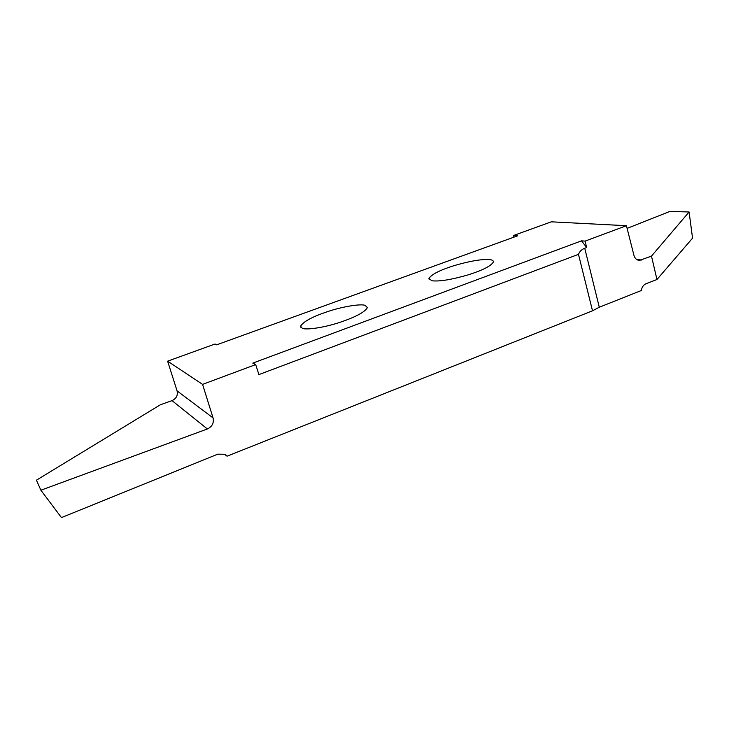 <?xml version="1.0" encoding="UTF-8"?>
<svg xmlns="http://www.w3.org/2000/svg" width="729" height="729" viewBox="0 0 729 729"><rect width="100%" height="100%" fill="white"/><g stroke="black" fill="none" stroke-linecap="round" stroke-linejoin="round"><path stroke-width="1.09" d="M489.66 259.597C492.221 259.87 493.478 260.654 493.433 261.93C491.173 265.939 482.707 270.259 468.027 274.906C451.306 279.708 439.277 281.658 431.942 280.765L428.925 278.524C431.34 274.487 439.614 270.231 453.739 265.748C469.667 261.064 481.641 259.014 489.66 259.597M167.615 361.174L215.037 344.015L216.65 344.835L517.49 235.868L513.38 235.549L551.334 221.826L626.43 225.708L585.077 241.117L586.663 247.541L584.74 248.261L599.293 307.228L592.513 310.8L227.038 456.181L224.523 454.276L217.761 454.176L61.446 517.59L40.888 490.216L36.45 480.165L160.389 404.759L172.026 400.622C176.336 398.617 178.013 395.364 177.074 390.881L167.615 361.174L202.571 384.383L213.059 417.908C214.098 422.966 212.194 426.656 207.373 428.971L40.888 490.216M586.663 247.541L581.514 240.834L252.79 363.115L255.697 364.582L202.571 384.383M581.514 240.834L585.077 241.117M302.316 328.305L300.576 326.182C303.446 321.489 312.686 316.559 328.296 311.383C342.894 306.526 360.39 303.747 365.029 305.305L367.398 307.602C364.71 312.249 355.287 317.243 339.113 322.601C323.667 327.676 306.107 330.164 302.316 328.305M225.206 454.65L227.038 456.181M255.697 364.582L258.904 374.588L578.489 254.339L592.513 310.8M578.489 254.339C579.646 251.45 581.724 249.418 584.74 248.261M656.957 279.517L692.55 238.155L689.096 211.984L651.48 256.107L656.957 279.517L646.049 283.709C643.388 284.93 641.83 287.19 641.383 290.497L599.293 307.228M651.48 256.107L639.433 260.444C636.699 260.116 634.877 258.44 633.957 255.396L626.43 225.708M627.104 228.377L669.96 211.41L689.096 211.984M513.808 237.207L513.38 235.549M207.373 428.971L172.026 400.622M177.074 390.881L213.059 417.908M636.745 259.533L641.885 260.034M300.576 326.182L300.995 327.54M428.925 278.524L429.226 279.608"/></g></svg>
